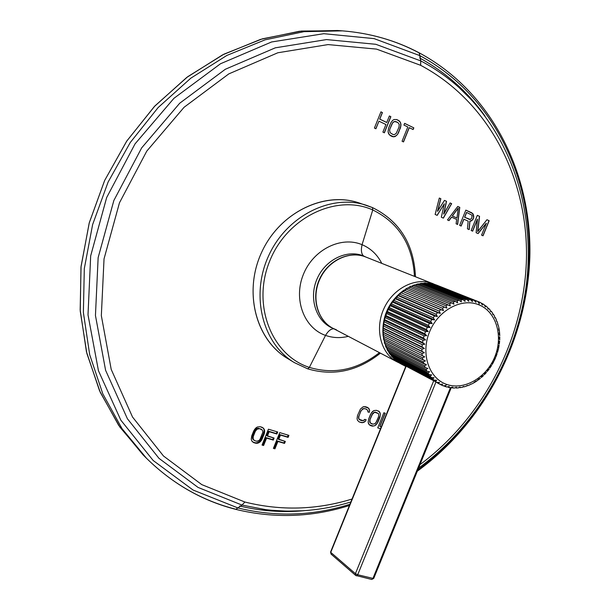 <?xml version="1.0" encoding="UTF-8"?>
<svg xmlns="http://www.w3.org/2000/svg" width="610" height="610" viewBox="0 0 610 610"><rect width="100%" height="100%" fill="white"/><g stroke="black" fill="none" stroke-linecap="round" stroke-linejoin="round"><path stroke-width="0.91" d="M144.783 456.539L119.903 427.122L100.284 392.405L86.833 353.335L80.245 311.115L80.985 267.165L89.19 223.077L104.653 180.469L126.842 140.948L154.894 105.957L187.712 76.715L223.992 54.145L262.376 38.842L301.485 31.049L340.014 30.698M303.307 510.753L287.089 511.165L270.909 510.234L287.066 511.157L303.246 510.753L287.066 511.157L273.593 510.478L265.541 509.617L241.995 505.072L244.9 502.03L201.765 484.614L163.48 455.998L132.538 417.042L111.211 369.424L101.336 315.637L104.035 258.876L119.468 202.802L146.766 151.135L184.083 107.276L228.796 73.901L277.84 52.765L328.058 44.583L376.507 49.105L420.664 65.316C489.921 102.16 528.283 179.904 526.445 259.227C524.196 338.786 483.608 417.522 419.97 464.645C483.608 417.522 524.196 338.786 526.445 259.227C528.283 179.904 489.921 102.16 420.664 65.316L420.747 60.893L419.901 55.655C491.912 94.352 531.409 175.39 529.175 257.633C526.506 340.121 484.104 421.472 417.82 469.936C484.104 421.472 526.506 340.121 529.175 257.633C531.409 175.39 491.912 94.352 419.901 55.655L374.105 38.621L323.788 33.695L271.564 41.976L220.507 63.753L173.934 98.317L135.069 143.846L106.666 197.548L90.676 255.864L88.008 314.867L98.454 370.743L120.818 420.145L153.156 460.481L193.05 490.028L237.915 507.939C275.537 517.143 312.869 515.923 349.919 504.279C312.869 515.923 275.537 517.143 237.915 507.939L241.995 505.072L235.742 509.358L237.915 507.939L193.05 490.028L153.156 460.481L120.818 420.145L98.454 370.743L88.008 314.867L90.676 255.864L106.666 197.548L135.069 143.846L173.934 98.317L220.507 63.753L271.564 41.976L323.788 33.695L374.105 38.621L419.901 55.655L419.139 52.803L420.747 60.893C434.694 68.251 447.458 77.134 459.04 87.558L472.453 100.856L484.515 115.381L472.453 100.856L459.04 87.558L472.46 100.856L484.531 115.412M350.849 501.977C322.881 510.555 294.439 513.101 265.541 509.617L241.995 505.072L198.044 487.421L159.004 458.362L127.406 418.75L105.591 370.278L95.45 315.492L98.141 257.664L113.841 200.522L141.673 147.879L179.721 103.212L225.319 69.273L275.316 47.824L326.487 39.581L375.821 44.294L420.747 60.893L420.664 65.316L376.507 49.105L328.058 44.583L277.84 52.765L228.796 73.901L184.083 107.276L146.766 151.135L119.468 202.802L104.035 258.876L101.336 315.637L111.211 369.424L132.538 417.042L163.48 455.998L201.765 484.614L244.9 502.03C280.798 510.959 316.514 509.96 352.039 499.041C316.514 509.96 280.798 510.959 244.9 502.03L241.995 505.072L198.044 487.421L159.004 458.362L127.406 418.75L105.591 370.278L95.45 315.492L98.141 257.664L113.841 200.522L141.673 147.879L179.721 103.212L225.319 69.273L275.316 47.824L326.487 39.581L375.821 44.294L420.747 60.893C434.694 68.251 447.458 77.134 459.04 87.558C511.813 135.74 535.145 210.717 526.521 283.414C517.379 356.217 477.355 425.315 418.559 468.114M366.213 419.81L364.803 419.352L364.178 420.252L362.126 420.694L359.999 420.008L358.741 418.506L358.947 415.997L360.922 411.125L362.553 409.074L364.597 408.639L366.724 409.341L367.975 410.85L367.822 411.895L369.233 412.36L369.652 410.66L368.554 408.098L364.079 406.634L362.866 406.969L360.396 409.112L357.521 415.54L357.056 418.696L357.475 420.305L359.214 421.96L362.653 422.692L365.329 421.35L366.076 419.764L365.329 421.35L363.857 422.341L365.207 421.274L362.653 422.692L363.743 422.265L361.341 422.638L362.538 422.616L359.214 421.96L357.475 420.305L357.056 418.696L357.521 415.54L360.396 409.112L362.866 406.969L365.39 406.695L367.51 407.388L369.233 409.058L368.44 408.029L369.652 410.66L369.119 408.982L369.652 410.66L369.233 412.36L369.53 410.591L369.233 412.36L367.822 411.895L367.975 410.85L366.602 409.264L364.483 408.57L366.602 409.264L364.483 408.57L362.431 409.005L363.407 408.586L360.8 411.048L358.543 417.301L358.832 415.921L358.619 418.429L358.543 417.301L359.069 419.306L358.619 418.429L359.999 420.008L359.069 419.306L363.209 420.671L364.803 419.352L366.213 419.81M376.423 410.316L373.922 410.591L372.466 411.582L370.583 414.266L368.623 419.116L368.15 422.257L368.562 423.851L370.278 425.49L372.146 426.085L374.639 425.788L376.095 424.804L377.964 422.128L379.916 417.301L380.396 414.175L379.321 411.628L376.423 410.316L379.321 411.628L378.261 410.919L379.984 412.581L379.199 411.559L380.396 414.175L379.87 412.505L380.396 414.175L379.916 417.301L380.213 415.54L377.079 423.66L377.842 422.051L376.095 424.804L376.957 423.584L374.639 425.788L375.973 424.728L374.639 425.788L372.146 426.085L373.328 426.062L369.241 424.796L368.15 422.257L368.623 419.116L371.475 412.726L373.922 410.591L376.423 410.316M383.858 412.757L377.735 427.869L380.51 428.754L377.735 427.869L383.858 412.757L385.245 413.214L383.858 412.757M381.288 426.832L379.908 426.39L385.245 413.214L379.786 426.314L385.116 413.168L379.786 426.314L381.288 426.832M437.195 215.376L444.309 203.809L441.32 217.213L443.371 218.128L451.652 203.648L450.119 202.955L443.805 214.064L446.528 201.323L444.476 200.385L437.622 211.296L440.862 198.746L439.314 198.037L435.128 214.453L437.195 215.376L435.128 214.453L439.314 198.037L440.862 198.746L439.307 198.059L440.862 198.746L437.492 211.258L440.733 198.708L437.492 211.258L444.476 200.385L446.528 201.323L444.461 200.4L446.528 201.323L443.668 214.026L446.398 201.285L443.668 214.026L450.119 202.955L451.652 203.648L450.104 202.97L451.652 203.648L443.371 218.128L441.32 217.213L444.309 203.809L437.195 215.376M459.78 207.354L457.759 206.432L447.473 219.951L449.006 220.637L451.606 217.168L456.684 219.44L456.112 223.801L457.63 224.48L459.78 207.354L457.744 206.447L459.78 207.354L457.63 224.48L456.112 223.801L456.684 219.44L451.606 217.168L449.006 220.637L447.473 219.951L457.759 206.432L459.78 207.354M463.92 219.234L468.183 221.148L467.435 228.841L469.182 229.619L469.944 221.178L472.475 220.027L473.642 217.877L472.963 213.736L465.834 210.107L459.65 225.372L461.16 226.051L463.92 219.234L461.16 226.051L459.65 225.372L465.834 210.107L471.85 212.844L465.826 210.13L471.85 212.844L473.566 215.162L472.826 213.698L473.787 216.794L473.429 215.124L473.787 216.794L473.124 219.165L473.505 217.831L472.475 220.027L472.986 219.127L471.21 220.98L472.338 219.981L471.21 220.98L469.807 221.14L471.072 220.942L469.807 221.14L469.182 229.619L467.435 228.841L468.183 221.148L463.92 219.234M486.383 223.26L481.564 235.132L483.044 235.788L489.151 220.721L486.948 219.722L477.782 231.548L479.551 216.352L477.325 215.338L471.172 230.504L472.666 231.167L477.5 219.242L476.136 232.715L478.118 233.6L486.383 223.26L478.118 233.6L476.136 232.715L477.363 219.196L472.666 231.167L471.172 230.504L477.325 215.338L479.551 216.352L477.317 215.36L479.551 216.352L477.645 231.503L479.414 216.314L477.645 231.503L486.948 219.722L489.151 220.721L486.933 219.737L489.151 220.721L483.044 235.788L481.564 235.132L486.383 223.26M375.912 128.771L378.962 121.184L385.932 124.539L382.889 132.095L384.384 132.805L390.865 116.678L389.386 115.953L386.755 122.48L379.794 119.118L382.424 112.568L380.93 111.843L374.41 128.054L375.912 128.771L374.41 128.054L380.93 111.843L382.424 112.568L380.914 111.874L382.424 112.568L379.664 119.095L382.295 112.545L379.664 119.095L386.626 122.457L379.664 119.095L386.755 122.48L389.386 115.953L390.865 116.678L389.371 115.992L390.865 116.678L384.384 132.805L382.889 132.095L385.932 124.539L378.962 121.184L375.912 128.771M396.782 119.56L394.151 119.507L392.619 120.399L390.636 123.121L388.57 128.268L388.067 131.707L388.509 133.544L390.316 135.633L392.283 136.571L394.906 136.602L397.476 134.574L400.465 127.871L400.968 124.448L400.534 122.61L398.742 120.513L396.653 119.529L399.832 121.451L398.612 120.49L400.534 122.61L399.702 121.421L400.534 122.61L400.907 126.049L400.831 124.425L400.465 127.871L400.77 126.026L398.406 132.988L400.328 127.848L397.476 134.574L398.269 132.957L397.476 134.574L394.906 136.602L396.302 135.672L393.648 136.815L394.777 136.571L392.283 136.571L393.519 136.785L389.218 134.703L388.067 131.707L388.57 128.268L390.636 123.121L392.619 120.399L394.151 119.507L396.782 119.56M413.824 127.848L404.613 123.365L403.927 125.073L407.815 126.956L402.066 141.23L403.523 141.924L409.272 127.665L413.138 129.541L413.824 127.848L404.598 123.395L413.824 127.848L413.138 129.541L409.135 127.642L403.523 141.924L402.066 141.23L407.815 126.956L403.927 125.073L404.613 123.365L413.824 127.848M260.112 426.695L257.351 427.008L255.758 428.052L253.745 430.873L251.701 435.967L251.259 439.253L251.762 440.916L253.707 442.624L257.237 443.279L260.135 441.861L262.14 439.047L264.176 433.984L264.626 430.706L264.13 429.043L262.193 427.328L260.112 426.695L263.36 428.052L264.626 430.706L263.52 428.586L264.626 430.706L264.595 432.216L263.985 431.75L264.016 430.248L263.985 431.75L264.595 432.216L264.176 433.984L263.566 433.519L263.985 431.75L263.566 433.519L264.176 433.984L262.14 439.047L261.53 438.582L263.566 433.519L261.53 438.582L262.14 439.047L261.202 440.664L260.592 440.191L261.53 438.582L260.592 440.191L261.202 440.664L260.135 441.861L259.532 441.388L260.592 440.191L259.532 441.388L260.135 441.861L258.556 442.906L257.946 442.433L259.532 441.388L257.946 442.433L258.556 442.906L257.237 443.279L256.635 442.799L257.946 442.433L256.635 442.799L257.237 443.279L255.796 443.234L255.194 442.761L256.635 442.799L255.194 442.761L255.796 443.234L253.707 442.624L253.104 442.143L255.194 442.761L253.104 442.143L253.707 442.624L251.762 440.916L251.259 439.253L251.701 435.967L254.69 429.249L257.351 427.008L260.112 426.695M263.604 445.513L266.585 438.102L273.288 440.084L274.096 438.071L267.401 436.074L269.162 431.689L276.887 434.007L277.695 431.994L268.423 429.204L262.048 445.056L263.604 445.513L262.994 445.041L265.975 437.629L266.585 438.102L263.604 445.513L262.048 445.056L268.423 429.204L277.695 431.994L276.887 434.007L276.261 433.55L276.978 431.781L276.261 433.55L276.887 434.007L268.545 431.232L276.261 433.55L268.545 431.232L269.162 431.689L267.401 436.074L266.784 435.609L268.545 431.232L266.784 435.609L274.096 438.071L273.288 440.084L272.67 439.619L273.379 437.858L272.67 439.619L273.288 440.084L265.975 437.629L272.67 439.619L265.975 437.629L262.994 445.041L263.604 445.513M274.935 448.83L277.901 441.457L284.534 443.417L285.335 441.419L278.709 439.444L280.47 435.082L288.103 437.378L288.911 435.372L279.746 432.612L273.394 448.38L274.935 448.83L274.317 448.35L277.283 440.984L277.901 441.457L274.935 448.83L273.394 448.38L279.746 432.612L288.911 435.372L288.103 437.378L287.478 436.912L288.187 435.151L287.478 436.912L288.103 437.378L279.845 434.625L287.478 436.912L279.845 434.625L280.47 435.082L278.709 439.444L278.091 438.979L279.845 434.625L278.091 438.979L285.335 441.419L284.534 443.417L283.909 442.951L284.611 441.198L283.909 442.951L284.534 443.417L277.283 440.984L283.909 442.951L277.283 440.984L274.317 448.35L274.935 448.83M372.474 207.591L372.763 209.954C336.72 193.629 286.952 217.213 269.605 261.332C251.709 305.236 271.793 355.348 309.361 367.395L307.699 368.837L294.317 362.592C262.62 343.727 250.191 295.56 268.682 255.674C286.837 215.627 331.451 193.606 366.427 205.311L372.474 207.591L366.427 205.311C331.451 193.606 286.837 215.627 268.682 255.674C250.191 295.56 262.62 343.727 294.317 362.592L287.158 358.222C255.704 339.495 243.321 291.839 261.598 252.418C279.533 212.852 323.719 191.128 358.436 202.741L362.386 204.152C327.227 189.756 280.249 211.182 261.598 252.418C242.528 293.463 256.955 343.041 290.802 360.289M349.423 505.499C311.893 517.364 273.997 518.653 235.742 509.358C202.299 500.818 172.561 483.799 146.53 458.308L122.038 428.662L102.8 393.801L89.685 354.677L83.379 312.472L84.31 268.591L92.621 224.579L108.107 182.054L130.227 142.565L158.142 107.551L190.777 78.202L226.874 55.434L265.075 39.833L304.047 31.659L342.492 30.866L304.047 31.659L265.075 39.833L226.874 55.434L190.777 78.202L158.142 107.551L130.227 142.565L108.107 182.054L92.621 224.579L84.31 268.591L83.379 312.472L89.685 354.677L102.8 393.801L122.038 428.662L146.53 458.308C172.409 483.646 201.956 500.566 235.17 509.06M418.765 52.704C395.486 40.367 370.064 33.085 342.492 30.866C370.224 33.1 395.806 40.428 419.245 52.856C492.27 92.24 532.126 174.277 529.831 257.229C527.101 340.449 484.287 422.387 417.309 471.187M146.53 458.308L143.014 454.801L118.653 425.315L99.514 390.674L86.46 351.81L80.169 309.903L81.069 266.341L89.304 222.673L104.653 180.469L126.605 141.299L154.33 106.559L186.736 77.447L222.597 54.862L260.562 39.391L299.304 31.285L337.543 30.5L342.492 30.866M359.107 421.884L361.227 422.562L359.107 421.884M367.822 411.864L369.111 412.284L367.822 411.864M370.171 425.414L372.031 426.009L370.171 425.414M375.516 412.177L378.299 413.488L378.741 414.365L378.528 416.843L375.813 422.89L374.959 423.706L372.931 424.156L371.063 423.553L369.812 422.059L370.026 419.573L371.993 414.724L374.57 412.268L378.299 413.488L378.741 414.365L378.528 416.843L376.568 421.678L374.959 423.706L372.931 424.156L370.133 422.852L369.904 419.497L372.626 413.428L374.448 412.192L375.638 412.253L374.57 412.268L372.748 413.504L370.026 419.573L369.812 422.059L371.063 423.553L369.698 421.983L369.904 419.497L372.626 413.428L374.448 412.192L375.516 412.177M377.75 427.839L380.526 428.723L377.75 427.839M437.073 215.322L444.309 203.809L437.073 215.322M443.249 218.075L451.514 203.61L443.249 218.075M457.5 224.419L459.65 207.316L457.5 224.419M448.876 220.576L451.476 217.129L448.876 220.576M456.821 217.983L452.254 215.94L458.11 208.155L452.254 215.94L458.24 208.201L456.959 218.029L458.24 208.201L452.391 215.978L456.959 218.029L452.254 215.94L456.821 217.983M461.03 225.99L463.783 219.196L461.03 225.99M469.044 229.558L469.807 221.14L469.044 229.558M469.334 219.394L464.576 217.244L466.551 212.379L472.056 215.238L471.759 218.166L470.356 219.447L464.576 217.244L469.471 219.432L464.713 217.29L466.68 212.417L464.576 217.244L466.551 212.379L472.056 215.238L471.759 218.166L470.356 219.447L469.334 219.394M477.988 233.538L486.246 223.222L477.988 233.538M472.536 231.114L477.363 219.196L472.536 231.114M482.914 235.734L489.014 220.683L482.914 235.734M375.798 128.71L378.962 121.184L375.798 128.71M384.262 132.744L390.736 116.655L384.262 132.744M392.977 134.49L390.164 132.736L389.615 130.441L389.92 128.946L392.787 122.564L394.7 121.451L395.959 121.611L394.7 121.451L397.918 122.564L395.959 121.611L393.686 121.771L391.986 123.815L389.92 128.946L389.615 130.441L390.164 132.736L392.977 134.49L394.228 134.65L392.977 134.49M397.918 122.564L399.222 124.417L398.993 127.162L396.142 133.529L394.228 134.65L396.142 133.529L398.993 127.162L399.222 124.417L397.918 122.564M413.016 129.488L413.687 127.825L413.016 129.488M403.408 141.871L409.135 127.642L403.408 141.871M252.372 441.693L253.104 442.143L252.372 441.693M258.686 428.273L262.285 430.004L262.902 432.086L259.776 439.863L257.794 441.175L256.619 441.205L254.523 440.588L253.104 439.032L253.272 436.432L255.315 431.339L257.054 429.204L259.296 428.731L258.686 428.273L262.285 430.004L260.767 428.899L262.285 430.004L262.902 432.086L260.584 438.59L258.846 440.725L256.619 441.205L254.523 440.588L253.013 439.474L252.387 437.393L255.521 429.6L257.504 428.296L259.296 428.731L257.054 429.204L255.315 431.339L253.272 436.432L252.99 437.866L253.615 439.947L252.502 438.559L253.104 439.032L252.387 437.393L252.99 437.866L252.387 437.393L252.67 435.959L253.272 436.432L252.67 435.959L254.713 430.873L255.315 431.339L254.713 430.873L255.521 429.6L256.124 430.058L255.521 429.6L256.452 428.738L257.054 429.204L256.452 428.738L258.686 428.273M262.155 444.789L262.994 445.041L262.155 444.789M273.501 448.114L274.317 448.35L273.501 448.114M358.436 202.741L372.535 207.613L372.763 209.954C398.772 222.81 412.673 244.93 414.457 276.307C412.673 244.93 398.772 222.81 372.763 209.954C336.72 193.629 286.952 217.213 269.605 261.332C251.709 305.236 271.793 355.348 309.361 367.395L325.526 335.401C304.054 328.027 293.181 299.35 303.33 274.531C313.166 249.581 341.165 235.75 362.065 244.694L372.763 209.954L362.065 244.694C370.743 248.4 377.308 254.622 381.768 263.352C377.308 254.622 370.743 248.4 362.065 244.694C360.823 250.115 361.318 253.882 363.56 255.971L366 257.1L363.56 255.971C361.318 253.882 360.823 250.115 362.065 244.694C341.165 235.75 313.166 249.581 303.33 274.531C293.181 299.35 304.054 328.027 325.526 335.401L309.361 367.395C334.059 374.715 357.422 369.805 379.458 352.649C357.422 369.805 334.059 374.715 309.361 367.395L307.699 368.837C333.502 376.4 357.742 371.17 380.411 353.152M348.302 336.339C340.456 338.275 332.862 337.963 325.526 335.401C332.862 337.963 340.456 338.275 348.302 336.339M333.906 328.782C331.017 328.706 328.226 330.91 325.526 335.401C328.226 330.91 331.017 328.706 333.906 328.782M333.296 328.485C316.506 321.981 308.53 299.037 316.819 279.487C324.856 259.845 346.938 248.979 363.56 255.971C346.938 248.979 324.856 259.845 316.819 279.487C308.53 299.037 316.506 321.981 333.296 328.485M365.916 257.062L365.672 256.97C349.545 250.382 328.317 260.424 319.861 279.136C311.207 297.749 317.452 320.387 332.961 328.31L336.56 329.896L332.961 328.31C317.452 320.387 311.207 297.749 319.861 279.136C328.317 260.424 349.545 250.382 365.672 256.97C349.217 250.298 327.989 260.432 319.594 279.006C310.993 297.489 317.169 320.197 332.961 328.31L397.24 361.959C380.815 353.587 374.448 328.973 383.957 308.515C393.252 287.966 416.058 276.726 433.115 283.703L433.87 284.321L433.115 283.703C416.058 276.726 393.252 287.966 383.957 308.515C374.448 328.973 380.815 353.587 397.24 361.959L399.237 362.912M401.624 292.06L400.976 292.556L401.624 292.06M400.869 292.64L399.108 294.081L400.869 292.64M398.704 294.439C388.989 303.49 383.736 314.661 382.935 327.959C383.736 314.661 388.989 303.49 398.704 294.439M382.935 328.02L382.912 329.263L382.935 328.02M382.996 332.259L383.049 333.029L382.996 332.259M383.454 336.339L383.522 336.75L383.454 336.339M365.672 256.97L435.113 284.58M394.792 359.572L393.061 357.544L395.028 359.786L433.954 380.106L436.707 380.259L435.395 381.326L396.431 360.96L436.844 382.401L439.566 382.394L438.407 383.431L437.225 382.813L439.962 384.323L437.225 382.813L439.962 384.323L442.639 384.163L441.625 385.146L442.639 384.163L439.962 384.323L438.407 383.431L439.566 382.394L436.844 382.401L435.395 381.326L436.707 380.259L433.954 380.106L432.627 378.848L434.084 377.765L431.316 377.453L430.126 376.027L431.728 374.944L428.967 374.464L427.923 372.885L429.661 371.81L426.916 371.17L426.032 369.446L427.915 368.409L425.2 367.594L424.476 365.756L426.497 364.765L423.828 363.781L423.279 361.837L425.429 360.906L422.814 359.763L422.455 357.735L424.72 356.88L422.181 355.584L422.006 353.487L424.377 352.733L421.922 351.276L421.937 349.133L424.407 348.485L422.051 346.892L422.257 344.726L424.819 344.2L422.57 342.477L422.959 340.304L425.597 339.915L423.462 338.062L424.041 335.912L423.462 338.062L384.567 319.64L385.101 317.596L424.041 335.912L426.733 335.668L385.406 316.308L426.733 335.668L424.041 335.912L385.101 317.596L388.539 308.553L392.909 301.447L399.535 294.089L407.777 288.088L402.051 291.549L395.913 297.23L390.766 304.001L387.945 309.064L384.857 317.048L383.156 325.374L382.859 332.107L383.82 340.128M385.04 343.887L384.315 340.41L384.841 343.948M384.079 340.174L425.429 360.906L423.279 361.837L384.575 342.279L423.279 361.837L423.828 363.781L385.116 344.139L426.497 364.765L424.476 365.756L385.764 346.022L424.476 365.756L425.2 367.594L386.473 347.784L385.352 344.261L386.206 347.586L425.2 367.594L427.915 368.409L426.032 369.446L426.916 371.17L429.661 371.81L427.923 372.885L428.967 374.464L431.728 374.944L430.126 376.027L431.316 377.453L434.084 377.765L432.627 378.848L433.954 380.106L395.028 359.786M386.763 347.936L388.158 351.2L426.916 371.17L388.158 351.2L387.289 349.553L426.032 369.446L387.289 349.553L386.763 347.936M388.524 351.39L390.164 354.364L428.967 374.464L390.164 354.364L389.142 352.847L427.923 372.885L389.142 352.847L388.524 351.39M391.071 355.683L392.459 357.231L390.629 354.601L392.2 356.934M396.431 360.96L397.689 361.89M398.894 362.553L405.787 366.358L398.894 362.553M411.01 286.227L409.577 287.135L449.639 303.711L450.348 305.945L407.777 288.088L447.77 304.725L446.001 305.801L406.077 289.102L446.001 305.801L446.855 308.073L404.346 290.238L444.202 307.013L442.509 308.271L402.722 291.42L442.509 308.271L443.5 310.559L401.075 292.739L440.794 309.666L439.185 311.092L399.535 294.089L439.185 311.092L440.328 313.387L398.322 295.27L440.328 313.387L437.576 312.656L397.995 295.568L437.576 312.656L436.081 314.241L396.561 297.062L436.081 314.241L437.37 316.521L395.493 298.229L437.37 316.521L434.587 315.965L395.135 298.687L434.587 315.965L433.214 317.688L393.824 300.318L433.214 317.688L434.655 319.937L392.909 301.447L434.655 319.937L431.857 319.548L392.527 302.08L431.857 319.548L430.622 321.401L391.345 303.833L430.622 321.401L432.208 323.597L390.583 304.901L432.208 323.597L429.417 323.376L390.194 305.702L429.417 323.376L428.327 325.328L389.165 307.554L428.327 325.328L430.058 327.463L388.539 308.553L430.058 327.463L427.282 327.41L388.166 309.522L427.282 327.41L426.359 329.446L387.289 311.458L426.359 329.446L428.228 331.504L386.816 312.366L428.228 331.504L425.483 331.604L386.465 313.502L425.483 331.604L424.728 333.708L385.756 315.5L424.728 333.708L426.733 335.668L424.728 333.708L425.483 331.604L428.228 331.504L426.359 329.446L427.282 327.41L430.058 327.463L428.327 325.328L429.417 323.376L432.208 323.597L430.622 321.401L431.857 319.548L434.655 319.937L433.214 317.688L434.587 315.965L437.37 316.521L436.081 314.241L437.576 312.656L440.328 313.387L439.185 311.092L440.794 309.666L443.5 310.559L442.509 308.271L444.202 307.013L446.855 308.073L446.001 305.801L447.77 304.725L450.348 305.945L449.639 303.711L451.469 302.827L453.962 304.199L453.382 302.019L455.243 301.34L457.645 302.85L457.187 300.738L459.071 300.265L461.358 301.912L461.023 299.884L462.906 299.624L465.079 301.393L464.85 299.464L466.711 299.411L468.762 301.294L468.625 299.472L470.455 299.632L472.369 301.607L472.323 299.906L474.092 300.28L475.876 302.339L475.891 300.776L434.259 284.473L477.592 301.348L479.231 303.475L478.919 304.825C461.686 297.558 438.178 310.193 429.493 332C420.549 353.708 428.906 378.36 446.596 384.376L445.895 385.543L443.371 385.886M431.316 283.635L430.462 283.719L433.184 284.046L472.323 299.906L472.369 301.607L470.455 299.632L468.625 299.472L468.762 301.294L466.711 299.411L464.85 299.464L465.079 301.393L462.906 299.624L461.023 299.884L461.358 301.912L459.071 300.265L457.187 300.738L457.645 302.85L455.243 301.34L453.382 302.019L453.962 304.199L451.469 302.827L449.639 303.711L409.577 287.135L407.991 288.179L411.331 286.311L451.469 302.827L411.331 286.311M429.341 283.368L426.649 283.406L427.892 283.238L468.625 299.472L427.892 283.238L429.661 283.406L470.455 299.632L429.661 283.406L427.686 283.185M425.635 283.162L422.837 283.528L424.24 283.2L464.85 299.464L424.24 283.2L426.039 283.162L466.711 299.411L426.039 283.162M422.089 283.284L419.032 284.077L420.549 283.574L461.023 299.884L420.549 283.574L422.364 283.337L462.906 299.624L422.112 283.284M418.353 283.863L415.265 285.038L416.843 284.359L457.187 300.738L416.843 284.359L418.658 283.924L459.071 300.265L418.353 283.863M414.647 284.847L411.575 286.41L413.176 285.549L453.382 302.019L413.176 285.549L414.968 284.916L455.243 301.34L414.647 284.847M445.163 386.519L445.895 385.543L443.272 385.84L441.739 385.2M445.018 386.458L444.103 385.985L445.018 386.458L446.596 384.376C464.164 390.72 486.452 377.712 494.809 356.827C503.418 336.049 496.288 311.771 478.919 304.825L479.315 302.049L477.767 301.439L479.315 302.049L479.231 303.475L477.592 301.348L436.585 285.091L477.592 301.348L475.891 300.776L475.876 302.339L474.092 300.28L431.468 283.68M479.384 302.08L480.924 302.819L482.418 305L480.993 302.857M405.764 366.419L400.869 363.857L405.764 366.419M397.842 362.004L405.856 366.191L397.842 362.004M356.415 575.809L357.719 574.742L435.982 381.952L357.719 574.742L355.416 573.667L433.779 380.602L436.844 382.401L405.902 366.084L330.757 552.363L355.416 573.667L433.779 380.602L406.176 366.175L330.757 552.363L331.527 554.33M357.719 574.742L372.946 578.387L450.432 387.724L372.946 578.387L373.739 578.394L371.734 579.462L372.946 578.387L357.719 574.742L356.507 575.832L355.699 575.436L355.416 573.667L355.699 575.436L331.039 554.078L330.757 552.363L355.416 573.667L357.719 574.742M440.443 384.529L441.625 385.146L440.443 384.529M482.548 303.727L481.549 303.33L482.548 303.727L482.418 305L482.67 303.788M484.05 304.687L485.407 306.906L485.766 305.892L485.407 306.906L484.248 304.786M487.245 307.104L488.16 309.156L488.595 308.347L488.16 309.156L487.245 307.104M489.975 309.773L490.661 311.74L491.149 311.138L490.661 311.74L489.929 309.727M492.331 312.678L492.888 314.63L493.391 314.211L493.048 313.99L492.888 314.63L492.4 312.77M494.443 315.95L494.817 317.802L495.312 317.551L494.817 317.802L494.443 315.95M496.22 319.472L496.426 321.211L496.906 321.119L496.426 321.211L496.22 319.472M497.646 323.201L497.714 324.833L498.156 324.878L497.714 324.833L497.691 323.338M498.721 327.135L499.064 328.798L498.721 327.135M499.453 332.702L499.422 331.207L499.605 332.854M499.727 339.93L499.803 337.002M498.614 348.127L498.256 349.652L498.614 348.127M495.625 357.49L495.518 357.872M493.818 361.402L493.665 361.814M477.02 380.869L477.775 379.946L476.86 380.96M473.49 383.042L474.412 382.096L474.801 382.287L473.329 383.118M470.844 384.033L469.654 384.91L470.821 384.018M467.115 385.566L467.595 385.741L467.344 385.329L465.91 386.313M462.662 387.129L463.714 386.366L463.318 386.709L463.867 386.9L463.714 386.366L462.083 387.304M458.575 387.838L460.054 387.014L459.475 387.441L460.077 387.663L460.054 387.014L458.232 387.884M455.929 387.907L456.41 387.258L454.488 388.036L456.41 387.258L455.929 387.907M450.34 387.655L452.811 387.098L452.208 387.846L451.743 387.602L452.506 387.945L452.811 387.098L450.676 387.754M448.556 387.365L449.296 386.519L446.741 386.954L449.296 386.519L448.556 387.365L447.908 387.022L448.556 387.365M478.919 304.825C461.686 297.558 438.178 310.193 429.493 332C420.549 353.708 428.906 378.36 446.596 384.376C464.164 390.72 486.452 377.712 494.809 356.827C503.418 336.049 496.288 311.771 478.919 304.825M484.858 305.496L485.56 305.778L484.858 305.496M487.832 307.989L488.336 308.195L487.832 307.989M498.957 330.612L498.652 328.63M499.308 334.76L499.186 332.709M499.308 338.977L499.354 336.903M498.934 343.239L499.163 341.142M498.217 347.502L498.614 345.412M497.142 351.726L497.714 349.66M495.739 355.874L496.471 353.853M494.001 359.908L494.893 357.948M491.957 363.796L493.002 361.905M489.624 367.494L490.806 365.703M487.016 370.971L488.328 369.294M484.172 374.197L485.598 372.649M481.099 377.148L482.632 375.737M477.828 379.778L479.452 378.528M474.405 382.081L476.105 380.998M466.421 386.099L467.176 385.596M330.582 552.019L405.902 366.084M393.74 358.573L432.627 378.848L393.74 358.573M392.459 357.231L431.316 377.453L392.459 357.231M391.3 355.859L430.126 376.027L391.3 355.859M383.743 338.359L422.455 357.735L422.814 359.763L384.109 340.304L383.637 336.438L424.72 356.88L422.455 357.735L383.743 338.359M383.461 336.316L424.72 356.88L383.461 336.316L383.278 334.31L422.006 353.487L422.181 355.584L383.461 336.316M422.006 353.487L383.278 334.31L383.278 332.488L424.377 352.733L422.006 353.487M383.179 332.214L424.377 352.733L383.278 332.488L383.179 330.17L421.937 349.133L421.922 351.276L383.179 332.214M421.937 349.133L383.179 330.17L383.278 328.462L424.407 348.485L421.937 349.133M383.271 328.035L424.407 348.485L383.278 328.462L383.454 325.976L422.257 344.726L422.051 346.892L383.271 328.035M422.257 344.726L383.454 325.976L383.629 324.398L424.819 344.2L422.257 344.726M383.736 323.834L422.57 342.477L424.819 344.2L383.629 324.398L384.094 321.767L422.959 340.304L422.57 342.477L383.736 323.834M422.959 340.304L384.094 321.767L384.346 320.326L425.597 339.915L422.959 340.304M384.567 319.64L423.462 338.062L425.597 339.915L384.346 320.326L384.567 319.64M239.661 505.995C260.92 511.104 282.392 512.674 304.07 510.7C282.392 512.674 260.92 511.104 239.661 505.995M485.003 116.037C467.756 91.881 446.001 72.544 419.741 58.019C446.001 72.544 467.756 91.881 485.003 116.037M372.535 207.613C399.634 221.133 413.938 244.16 415.463 276.704M386.839 311.512L387.914 309.148M386.206 313.082L385.337 315.522M384.834 317.147L384.178 319.632M383.812 321.302L383.377 323.788M383.149 325.496L382.935 327.959M382.866 329.69L382.866 332.099M382.95 333.853L383.164 336.179M383.415 337.932L383.827 340.121M384.247 341.89L384.841 343.926M385.444 345.679L386.199 347.563M386.992 349.263L387.899 350.979M388.875 352.603L389.92 354.158M393.564 358.451L394.868 359.671M399.321 362.973L400.861 363.85M436.562 285.083L434.938 284.527M433.07 284.008L431.339 283.642M425.772 283.116L423.95 283.147M422.051 283.284L420.183 283.528M418.323 283.871L416.432 284.329M414.625 284.862L412.703 285.541M410.995 286.235L409.058 287.15M407.457 287.989L405.536 289.132M404.056 290.101L402.158 291.481M400.785 292.571L398.97 294.165M397.712 295.362L395.997 297.154M394.868 298.442L393.275 300.41M392.268 301.79L390.827 303.917M389.942 305.366L388.677 307.631M443.386 385.894L441.678 385.169M445.186 386.526L447 387.045M479.353 302.064L481.031 302.873M482.693 303.795L484.279 304.817M485.796 305.915L487.291 307.15M488.625 308.385L490.028 309.842M491.172 311.169L492.461 312.861M493.406 314.249L494.573 316.171M495.328 317.581L496.334 319.731M496.906 321.142L497.737 323.506M498.156 324.886L498.789 327.448M499.056 328.798L499.468 331.527M499.605 332.824L499.781 335.698M499.643 341.12L499.315 344.177M499.14 345.313L498.553 348.409M498.294 349.5L497.447 352.58M497.112 353.632L496.014 356.667M495.602 357.673L494.26 360.632M493.772 361.6L492.209 364.437M491.645 365.375L489.883 368.051M489.228 368.958L487.291 371.444M486.544 372.321L484.462 374.593M483.623 375.432L481.42 377.46M480.474 378.261L478.187 380.03M477.127 380.785L474.793 382.279M473.612 382.966L471.255 384.186M469.952 384.788L467.611 385.726M466.185 386.221L463.89 386.885M462.342 387.251L460.115 387.655M458.461 387.861L456.326 388.006M454.58 388.029L452.551 387.945M450.744 387.762L448.823 387.457M355.699 575.436L371.734 579.462L373.739 578.394L451.225 387.739M331.039 554.078L330.559 552.073"/></g></svg>

